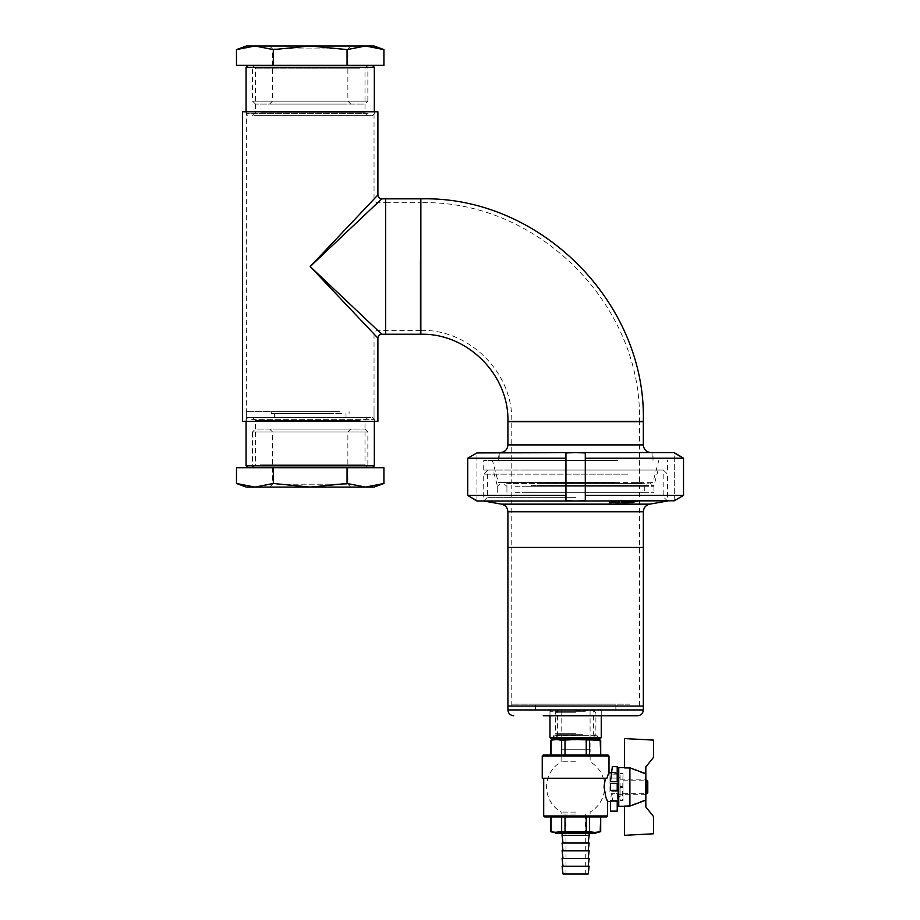<?xml version="1.0" encoding="UTF-8"?>
<svg xmlns="http://www.w3.org/2000/svg" width="920" height="920" viewBox="0 0 920 920"><rect width="100%" height="100%" fill="white"/><g stroke="black" fill="none" stroke-linecap="round" stroke-linejoin="round"><path stroke-width="0.69" stroke-dasharray="4.6 3.45" d="M385.641 266.547L385.641 198.835L385.641 266.547M377.901 338.123L310.19 266.547L374.037 334.247L310.19 266.547L374.037 198.835L310.19 266.547L377.901 202.699L310.19 266.547L377.901 330.384L310.19 266.547L377.901 194.959M377.901 421.314L242.489 421.314M377.901 111.78L242.489 111.78M639.457 483.598L511.773 483.598L639.457 483.598L639.457 421.693L511.773 421.693L639.457 421.314C642.47 304.497 537.671 199.686 420.854 202.699L420.854 330.384L420.854 202.699L420.463 330.384L420.463 202.699L385.641 202.699L385.641 330.384L385.641 202.699L377.901 202.699C375.555 202.469 374.267 201.181 374.037 198.835L374.037 111.78L246.353 111.78L374.037 111.78M374.037 421.314L246.353 421.314L374.037 421.314L374.037 334.247C374.267 331.901 375.555 330.613 377.901 330.384L420.463 330.384M381.777 198.835L310.19 266.547L381.777 334.247M420.463 334.247L420.463 198.835L420.463 334.247M246.065 67.275L374.325 67.275M254.046 65.343L372.393 65.343L254.046 65.343M368.092 113.712L246.065 113.712L368.092 113.712M254.046 115.644L372.393 115.644L254.046 115.644M258.129 65.343L367.862 65.343L258.129 65.343M359.674 68.206L255.392 68.206L359.674 68.206M258.129 115.644L367.862 115.644L258.129 115.644M260.716 112.78L364.998 112.78L260.716 112.78M251.712 419.37L374.325 419.37L251.712 419.37M253.483 417.438L372.393 417.438L253.483 417.438M374.325 465.808L246.065 465.808M253.483 467.739L372.393 467.739L253.483 467.739M257.611 417.438L367.862 417.438L257.611 417.438M360.168 420.302L255.392 420.302L360.168 420.302M257.611 467.739L367.862 467.739L257.611 467.739M260.222 464.876L364.998 464.876L260.222 464.876M575.621 421.693L507.909 421.693L575.621 421.693M640.366 482.632L638.25 483.276L638.583 482.632L643.16 482.632L631.373 482.632L631.568 483.287L632.144 482.632L640.205 482.632L636.939 482.632L638.675 482.632L637.077 483.299L638.675 483.149M640.412 482.931L643.16 482.632M638.583 483.264L643.16 482.804M617.481 460.391L492.43 460.391L617.481 460.391M614.491 482.517L498.364 482.517L614.491 482.517M614.065 460.391L499.203 460.391L614.065 460.391M614.065 452.651L499.203 452.651L614.065 452.651M613.582 452.651L500.169 452.651L613.582 452.651M543.007 483.598L640.423 483.598L543.007 483.598M636.077 483.31L639.446 483.011L635.743 483.31L636.077 482.632L640.331 482.632L638.25 483.276L637.894 482.632L638.618 482.632L636.985 482.632L638.227 483.184M638.112 483.264L638.112 482.632L635.076 483.31L637.87 482.632M635.294 483.103L632.903 483.31L635.363 482.632M638.618 482.977L637.894 482.988L638.606 483.218M634.236 483.31L636.249 483.103L633.903 483.31L634.236 482.632L639.112 483.103M634.006 482.632L632.477 482.632L633.477 483.23L634.386 482.632L633.167 482.632M632.201 483.138L631.304 482.632L632.167 483.126L630.74 483.276L631.591 483.241L630.74 482.632L630.74 483.276M632.477 482.632L633.006 483.161L632.144 483.23L633.581 483.092M632.201 482.632L633.477 482.632M633.317 482.632L632.903 483.31M633.742 483.31L633.742 482.632M633.408 483.31L633.408 482.632M633.236 483.31L633.236 482.632M640.86 482.632L642.482 482.85L640.745 483.023M640.17 483.08L638.675 483.23L640.17 482.632M640.619 482.954L639.94 483L640.412 482.632M638.756 482.632L638.756 483.23M639.112 483.011L636.077 482.632M636.582 483.299L636.582 482.632M638.675 482.632L633.903 482.632L634.248 483.172M635.743 483.31L635.743 482.632M635.674 482.632L635.674 483.264M633.903 483.31L633.903 482.632M585.292 495.431L585.292 500.744L575.621 501.009L674.279 501.009L674.279 452.651L476.951 452.651L476.951 501.009L575.621 501.009L565.949 500.744L565.949 452.916L565.949 500.744L565.949 452.916L575.621 452.651L585.292 452.916L585.292 500.744L585.292 452.916L585.292 458.229L683.525 458.229L683.525 495.431L585.292 495.431L585.292 458.229M476.951 500.744L476.951 452.916M575.621 452.651L653.005 452.651L575.621 452.651M663.297 452.651L658.271 452.651L663.297 452.651M665.229 452.847L658.271 452.847L665.229 452.651M666.482 452.651L665.769 452.847L666.482 452.651M664.355 452.651L662.929 452.651L664.355 452.651M662.205 452.847L663.355 452.847L662.205 452.651M660.146 452.847L661.469 452.847L660.146 452.847M674.279 500.744L674.279 452.916M575.621 460.391L483.724 460.391L575.621 460.391M467.716 458.229L565.949 458.229M565.949 495.431L467.716 495.431M575.621 470.062L483.724 470.062L575.621 470.062M575.621 497.329L487.416 497.329L575.621 497.329M575.621 501.009L483.724 501.009L575.621 501.009M524.607 492.303L523.802 492.303L524.607 492.119M515.487 492.303L653.97 492.303L515.487 492.303M525.377 492.303L524.159 492.303M530.771 492.303L528.586 492.303L530.771 492.119M533.312 492.303L531.139 492.303L533.312 492.119M535.014 492.303L531.461 492.303L535.014 492.119M522.916 492.303L644.299 492.303L522.916 492.303M531.461 492.303L528.586 492.119L531.461 492.303M528.908 492.303L525.412 492.119L528.908 492.303M527.137 492.303L525.412 492.303L527.137 492.303M515.487 486.266L653.97 486.266L515.487 486.266M529.264 492.303L527.838 492.119L529.264 492.119M533.106 492.303L531.875 492.303L533.106 492.303M522.916 486.266L644.299 486.266L522.916 486.266M637.169 501.377L633.926 502.228L633.397 501.009L637.169 501.009M633.615 501.009L633.926 502.228L631.683 503.056L638.158 501.342M629.935 502.343L627.888 502.975L628.693 503.148L632.431 502.274L629.935 502.343L629.935 501.009L628.912 501.009L632.88 501.009L630.901 501.009L630.901 502.964M631.212 501.009L631.683 503.056L631.683 501.009L630.901 501.009M631.683 501.009L632.684 501.009L632.684 503.022M523.526 501.009L667.506 501.009L523.526 501.009M627.705 474.156L483.724 474.156L627.705 474.156M613.479 502.607L609.96 502.849L610.983 502.527L611.259 501.009L609.96 501.009L609.96 502.849L609.27 503.056L612.444 502.929L612.179 501.009L613.479 501.009L613.479 502.607M612.398 502.527L611.673 501.009L612.49 501.009L612.398 502.527M611.041 502.941L611.765 503.136L611.765 501.009L610.938 501.009L611.041 502.941M630.372 502.918L630.372 501.009L636.904 501.009L632.442 501.009L632.431 502.274L632.12 501.009L629.935 501.009M627.888 501.009L628.199 503.159L628.199 501.009L629.567 501.009L627.67 501.009L627.67 503.091M632.293 502.044L630.97 502.021L632.293 502.044L632.293 501.009L633.926 501.009M626.704 503.194L630.131 502.136L624.208 503.24L628.613 502.308L625.703 503.217L626.704 503.194L626.704 501.009L621.69 501.009L621.69 503.171M622.713 503.251L626.451 502.389L622.219 503.263L622.713 501.009L621.69 501.009M626.451 501.009L626.451 502.389L626.14 501.009L624.944 501.009L626.911 501.009L624.99 501.009L624.99 502.09L626.911 502.032L624.99 502.09M621.908 501.009L622.219 503.263L622.219 501.009M619.723 503.263L622.127 502.515L618.734 503.263L619.723 503.263L619.723 501.009L622.127 501.009L619.723 501.009M618.24 503.251L619.286 502.492L615.744 503.228L618.953 502.711L617.24 503.24L618.24 503.251L618.24 501.009L620.091 501.009L620.091 502.619M619.85 501.009L619.85 502.757L619.494 501.009L620.091 501.009M616.124 502.941L616.94 502.607L616.94 501.009L616.768 502.745L612.961 503.022L612.961 501.009L613.134 502.883L616.124 502.941L616.124 501.009L618.24 501.009M525.849 470.062L663.412 470.062L525.849 470.062M615.733 501.009L614.1 501.009L615.802 501.009L615.79 502.722M613.479 501.009L614.157 501.009L614.169 502.849L615.733 502.78L614.111 502.906L614.1 501.009M634.328 502.308L631.959 502.768L634.328 502.308L634.328 501.009L634.512 502.124L636.904 501.526L634.512 502.124L634.512 501.009M631.959 501.009L632.201 502.895L632.201 501.009M632.12 501.009L638.158 501.009M631.108 502.262L630.418 502.481L631.108 501.009M632.88 501.009L632.88 501.929M631.73 501.009L631.73 501.86M630.372 501.009L628.693 501.009L630.924 501.009L630.97 502.021M632.649 502.171L632.442 502.895M631.603 502.251L631.603 501.009M630.924 502.469L630.924 501.009L632.293 501.009L632.247 502.481M635.019 502.101L635.019 501.009M616.94 501.009L613.778 501.009L613.778 502.688M617.355 502.722L617.355 501.009L615.744 501.009L616.745 501.009L616.745 503.24M617.355 501.009L619.494 501.009M615.744 501.009L615.744 503.228M618.458 502.711L618.458 501.009M618.953 502.711L618.953 501.009M617.24 501.009L617.24 503.24M613.778 501.009L613.134 501.009M615.422 501.009L615.422 502.883M614.491 501.009L614.491 502.757M616.124 501.009L612.961 501.009M612.398 501.009L614.157 501.009L614.157 502.4M611.673 501.009L610.983 501.009M611.041 501.009L609.27 501.009L609.27 503.056M611.765 501.009L612.444 501.009M609.96 501.009L609.27 501.009M621.126 501.009L621.126 502.515M618.734 501.009L618.734 503.263M622.127 501.009L622.127 502.515M625.761 501.009L625.761 501.929M626.313 501.009L626.313 502.136M626.911 501.009L626.911 502.032M625.129 502.354L625.634 501.009L622.736 501.009L622.736 503.102M626.14 501.009L630.131 501.009L629.038 501.009L629.038 502.182M624.944 502.561L624.45 501.009L625.129 501.009M622.932 501.009L622.932 502.734M623.231 503.091L623.231 501.009M623.587 501.009L623.587 502.826M622.598 501.009L622.598 502.837M626.957 502.389L626.957 501.009L624.208 501.009L628.613 501.009L625.703 501.009L626.704 501.009L626.669 502.274M626.957 501.009L629.038 501.009M629.13 501.009L629.13 502.159M624.208 501.009L624.208 503.24M625.209 501.009L625.209 503.228M628.119 502.32L628.119 501.009M625.703 501.009L625.703 503.217M630.131 501.009L630.131 502.136M629.567 501.009L629.567 502.745M629.211 502.998L629.211 501.009M628.912 501.009L628.912 502.653M528.862 470.062L658.122 470.062L528.862 470.062M531.208 485.541L653.97 485.541L531.208 485.541M531.208 492.303L653.97 492.303L531.208 492.303M536.693 492.303L644.299 492.303L536.693 492.303M536.693 485.541L644.299 485.541L536.693 485.541M539.43 485.541L639.457 485.541L539.43 485.541M611.811 547.446L511.773 547.446L611.811 547.446M613.996 547.446L507.909 547.446L613.996 547.446M623.599 706.077L511.773 706.077L623.599 706.077M623.599 547.446L511.773 547.446L623.599 547.446M626.508 706.077L507.909 706.077L626.508 706.077M629.866 704.145L511.968 704.145L629.866 704.145M609.914 704.145L535.382 704.145L609.914 704.145M562.212 709.952L601.255 709.952L562.212 709.952M597.471 715.748L549.987 715.748L597.471 715.748M543.237 715.748L637.525 715.748M609.914 709.952L535.382 709.952L609.914 709.952M629.866 706.077L511.968 706.077L629.866 706.077M585.338 711.298L549.987 711.298L585.338 711.298M601.255 737.61L549.987 737.61M599.897 738.967L551.344 738.967M567.18 738.967L597.862 738.967L567.18 738.967M582.958 709.952L556.243 709.952L582.958 709.952M584.821 709.952L551.344 709.952L584.821 709.952M582.452 711.298L557.601 711.298L582.452 711.298M582.452 734.321L557.601 734.321L582.452 734.321M582.958 735.678L556.243 735.678L582.958 735.678M567.18 735.678L597.862 735.678L567.18 735.678M587.938 739.542L555.795 739.542L587.938 739.542M588.535 739.542L554.817 739.542L588.535 739.542M588.535 735.678L554.817 735.678L588.535 735.678M587.938 735.678L555.795 735.678L587.938 735.678M575.621 733.746L555.346 733.746L575.621 733.746M575.621 712.781L555.346 712.781L575.621 712.781M575.621 833.37L562.074 833.37L575.621 833.37M562.074 835.314L589.156 835.314M563.04 874L588.191 874M551.045 755.021L586.235 755.021L551.045 755.021L551.045 740.186L556.347 739.542L553.368 739.542M608.028 755.021L543.214 755.021M606.567 816.925L544.663 816.925M586.235 816.925L550.528 816.925L600.196 816.925L589.582 816.925L589.582 831.76L586.235 831.76L586.235 816.925M600.714 816.925L600.196 831.76M575.621 812.072L561.108 812.072L575.621 812.072M575.621 761.817L561.108 761.817L575.621 761.817M647.783 781.356L647.783 792.522M646.587 780.171L646.587 793.718M617.216 783.564L617.216 790.326L610.443 790.326L610.443 783.564L617.216 783.564M617.216 801.056L610.443 801.056L610.443 811.13L617.216 811.13L617.216 801.056M610.489 781.735L612.341 766.636L617.216 766.636L617.216 781.735M617.216 774.111L611.42 774.111M612.341 800.481L617.216 800.481L617.216 793.718L611.42 793.718L610.489 800.481L612.341 800.481L612.341 793.718M610.489 800.481L617.216 800.481L617.216 793.718L611.42 793.718M623.012 786.945L623.012 793.718L623.012 786.945M623.012 773.398L623.012 800.481L623.012 793.718L623.012 800.481L620.115 800.481L620.115 773.398L620.115 800.481L622.529 800.481L623.012 773.398M622.529 773.398L620.115 773.398L622.529 773.398M575.621 814.027L561.108 814.027L575.621 814.027M597.862 832.404L575.621 832.404L594.883 832.404L589.582 831.76M595.884 832.404L555.346 832.404M586.235 831.76L553.368 832.404M618.182 786.945L618.182 796.616L618.182 786.945M618.182 772.432L618.182 801.458M556.347 832.404L551.045 831.76L551.045 816.925M589.582 755.021L586.235 755.021L586.235 740.186L589.582 740.186L589.582 755.021L600.196 755.021L589.582 755.021M600.714 755.021L600.196 740.186M597.862 739.542L556.347 739.542L586.235 740.186M594.883 739.542L589.582 740.186M575.621 739.542L557.244 739.542L575.621 739.542M575.621 710.527L593.641 710.527L575.621 710.527M595.884 833.37L555.346 833.37M605.36 778.239L543.697 778.239L605.36 778.239C601.542 787.106 607.223 802.033 607.545 801.458C607.234 802.01 601.53 787.186 605.36 778.239L606.901 778.239L605.36 778.239M606.901 778.239L542.248 778.239M608.361 773.95L608.994 772.432M590.134 749.225L561.108 749.225L590.134 749.225L590.134 761.817A29.014 29.014 0 0 1 590.122 812.072L590.134 814.027M620.115 786.945L620.115 796.616L620.115 786.945M575.621 749.225L561.154 749.225L575.621 749.225M562.074 866.26L589.156 866.26M575.621 866.26L563.04 866.26L575.621 866.26M562.074 858.521L589.156 858.521M575.621 858.521L563.04 858.521L575.621 858.521M562.074 850.781L589.156 850.781M575.621 850.781L563.04 850.781L575.621 850.781M562.074 843.042L589.156 843.042M575.621 843.042L563.04 843.042L575.621 843.042M575.621 735.632L557.244 735.632L575.621 735.632M624.565 768.211L629.901 768.211L645.84 774.295L645.84 766.877L653.58 757.286L653.58 740.106L624.565 738.576L624.565 767.82M618.757 806.288L618.757 791.694L609.086 791.694L609.086 773.26L618.182 773.26M609.086 773.26L609.086 778.078L618.757 778.078L618.757 767.602M629.901 768.211L629.901 805.678L645.84 799.595L645.84 807.001L653.58 816.603L653.58 833.784L624.565 835.314L624.565 805.678L629.901 805.678M618.757 779.206L618.757 794.684L618.757 779.206L645.84 779.206L645.84 794.684L645.84 779.206M618.757 778.078L618.757 791.694L609.086 791.694L609.086 778.078M645.84 794.684L618.757 794.684M645.84 774.295L645.84 799.595M339.928 411.631L246.353 411.631L339.928 411.631M328.302 411.631L271.308 411.631L328.302 411.631M341.86 413.574L274.401 413.574L341.86 413.574M326.865 417.438L274.401 417.438L326.865 417.438M339.928 417.438L246.353 417.438L339.928 417.438M328.302 413.574L271.308 413.574L328.302 413.574M275.057 487.082L350.773 487.082L275.057 487.082M246.353 487.082L374.037 487.082M365.481 487.082L347.058 483.494L310.19 487.082L273.332 483.494L254.909 487.082L236.474 483.494M236.474 467.739L347.058 467.739L347.058 483.494M347.058 467.739L383.916 467.739M273.332 467.739L273.332 483.494M252.528 417.438L255.392 420.302L255.392 464.876L252.528 467.739L367.862 467.739L252.528 467.739L252.528 431.952L367.862 431.952L252.528 431.952L255.438 429.042L364.952 429.042L255.438 429.042M275.057 429.042L350.773 429.042L275.057 429.042M277.564 431.952L347.875 431.952L277.564 431.952M277.564 484.184L347.875 484.184L277.564 484.184M345.334 46L269.617 46L345.334 46M374.037 46L246.353 46M254.909 46L273.332 49.599L310.19 46L347.058 49.599L365.481 46L383.916 49.599M383.916 65.343L273.332 65.343L273.332 49.599M273.332 65.343L236.474 65.343M347.058 65.343L347.058 49.599M367.862 115.644L364.998 112.78L364.998 68.206L367.862 65.343L252.528 65.343L367.862 65.343L367.862 101.131L252.528 101.131L367.862 101.131L364.952 104.04L255.438 104.04L364.952 104.04M345.334 104.04L269.617 104.04L345.334 104.04M342.827 101.131L272.515 101.131L342.827 101.131M342.827 48.898L272.515 48.898L342.827 48.898M639.457 421.314L511.773 421.314L639.457 421.314M420.854 198.835L420.854 334.247M643.333 421.314L507.909 421.314M643.333 444.912L507.909 444.912M638.146 482.632L638.146 483.23M637.249 482.632L637.249 483.287M635.237 482.632L635.237 483.31M636.145 482.632L636.145 483.253M634.639 501.733L634.639 501.009M501.515 504.148L649.727 504.148M507.909 511.773L643.333 511.773M632.994 502.447L632.994 501.009M633.834 502.331L633.834 501.009M635.386 501.71L635.386 501.009M619.286 502.492L619.286 501.009M623.967 502.412L623.967 501.009M624.404 503.033L624.404 501.009M631.626 502.101L631.626 501.009M507.909 709.952L643.333 709.952M587.04 737.127L557.244 737.127L587.04 737.127M587.04 738.093L557.244 738.093L587.04 738.093M589.444 737.127L553.368 737.127L589.444 737.127M589.444 738.093L553.368 738.093L589.444 738.093M608.994 755.987L542.248 755.987M607.545 815.959L543.697 815.959M622.529 799.997L620.115 799.997L622.529 799.997M622.529 787.428L620.115 787.428L622.529 787.428M622.529 786.462L620.115 786.462L622.529 786.462M622.529 773.881L620.115 773.881L622.529 773.881M561.66 831.76L561.66 816.925M565.006 831.76L565.006 816.925M565.006 740.186L565.006 755.021M561.66 740.186L561.66 755.021M246.353 421.314L246.353 111.78M372.393 115.644L374.325 113.712L374.325 111.78M247.997 115.644L246.065 113.712L246.065 111.78M252.528 115.644L255.392 112.78L255.392 68.206L252.528 65.343L252.528 101.131L255.438 104.04M247.997 417.438L246.065 419.37L246.065 421.314M372.393 417.438L374.325 419.37L374.325 421.314M364.952 429.042L367.862 431.952L367.862 467.739L364.998 464.876L364.998 420.302L367.862 417.438M420.854 330.384C469.43 329.13 513.026 372.715 511.773 421.314L511.773 483.598M640.423 483.598L652.878 482.517L658.8 460.391M510.807 483.598L498.364 482.517L492.43 460.391M499.203 452.651L499.203 460.391M652.038 452.651L652.038 460.391M631.373 483.276L631.373 482.632M632.753 483.23L632.753 482.632M636.985 483.287L636.985 482.632M634.984 483.299L634.984 482.632M653.005 460.391L653.005 452.651M498.237 460.391L498.237 452.651M667.506 470.062L667.506 460.391M483.724 470.062L483.724 460.391M663.412 470.062L667.506 474.156L667.506 501.009L663.826 497.329L663.826 470.062M487.818 470.062L483.724 474.156L483.724 501.009L487.416 497.329L487.416 470.062M658.122 470.062L653.97 485.541L653.97 492.303L653.97 486.266L649.129 482.632L502.101 482.632L497.272 486.266L497.272 492.303L497.272 485.541L493.12 470.062M644.299 485.541L644.299 492.303L644.299 486.266L649.129 482.632L502.101 482.632L506.943 486.266L506.943 492.303L506.943 485.541M633.397 501.009L633.397 502.171M631.798 501.009L631.798 502.849M634.259 501.009L634.259 502.09M615.802 501.009L615.802 502.722M612.179 501.009L612.179 502.849M612.49 501.009L612.49 502.435M611.259 501.009L611.259 502.619M610.938 501.009L610.938 503.022M639.457 706.077L639.457 485.541M511.773 706.077L511.773 485.541M549.987 709.952L549.987 715.748L549.987 711.298L551.344 709.952M601.255 709.952L601.255 715.748L601.255 711.298L599.897 709.952M615.859 709.952L615.859 704.145M535.382 709.952L535.382 704.145M639.262 706.077L639.262 704.145M511.968 706.077L511.968 704.145M594.998 735.678L593.641 734.321L593.641 711.298L594.998 709.952M556.243 735.678L557.601 734.321L557.601 711.298L556.243 709.952M553.368 735.678L553.368 738.967M597.862 735.678L597.862 738.967M595.447 739.542L593.998 738.093L595.447 735.678M555.795 739.542L557.244 738.093L555.795 735.678M597.574 738.967L597.862 737.127L596.413 735.678M553.656 738.967L553.368 737.127L554.817 735.678M557.601 710.527L555.346 712.781L555.346 733.746L557.244 735.632L557.244 739.542M593.641 710.527L595.884 712.781L595.884 733.746L593.998 735.632L593.998 739.542M561.108 749.225L561.108 761.817A29.014 29.014 0 0 0 561.108 812.072L561.108 814.027M623.012 793.718L645.84 793.718M623.012 780.171L645.84 780.171M611.627 772.432L617.216 772.432M618.757 796.616L620.115 796.616M618.757 777.273L620.115 777.273M561.154 710.527L561.154 749.225M590.077 710.527L590.077 749.225M565.949 814.027L565.949 874M585.292 814.027L585.292 874M274.401 413.574L274.401 417.438M345.989 413.574L345.989 417.438M246.353 411.631L246.353 417.438M374.037 411.631L374.037 417.438M349.082 413.574L349.082 411.631M271.308 413.574L271.308 411.631M350.773 487.082L347.875 484.184L347.875 431.952L350.773 429.042M269.617 487.082L272.515 484.184L272.515 431.952L269.617 429.042M269.617 46L272.515 48.898L272.515 101.131L269.617 104.04M350.773 46L347.875 48.898L347.875 101.131L350.773 104.04"/><path stroke-width="1.38" d="M377.901 194.959L310.19 266.547L381.777 198.835C379.431 198.605 378.131 197.317 377.901 194.959L377.901 111.78L242.489 111.78L242.489 421.314L377.901 421.314L377.901 338.123L310.19 266.547L381.777 334.247L385.641 334.247L385.641 198.835L385.641 334.247L420.854 334.247L420.854 198.835C539.729 195.764 646.392 302.427 643.333 421.314L507.909 421.314C509.105 374.785 467.371 333.051 420.854 334.247M420.463 259.072L420.463 334.247L420.463 259.072M372.393 65.343L374.325 67.275L246.065 67.275L247.997 65.343M247.997 467.739L246.065 465.808L374.325 465.808L374.325 421.314M507.909 421.314L507.909 444.912L643.333 444.912L643.333 421.693L507.909 421.693L643.333 421.314M381.777 198.835L420.854 198.835M476.951 452.916L575.621 452.651L565.949 452.916L565.949 458.229L467.716 458.229L476.951 452.916L467.716 458.229L467.716 495.431L467.716 458.229M565.949 495.431L565.949 500.744L575.621 501.009L476.951 501.009L467.716 495.431L565.949 495.431L565.949 458.229M585.292 458.229L683.525 458.229L683.525 495.431L674.279 500.744L683.525 495.431L585.292 495.431L585.292 452.916L575.621 452.651L674.279 452.651L683.525 458.229L674.279 452.916M674.279 500.744L575.621 501.009L585.292 500.744L585.292 495.431M467.716 495.431L476.951 500.744M507.909 511.773L507.909 709.952L643.333 709.952L643.333 706.077L507.909 706.077L643.333 706.077L643.333 547.446L507.909 547.446L643.333 547.446L643.333 511.773L507.909 511.773C507.61 507.69 505.482 505.149 501.515 504.148L483.724 501.009M643.333 709.952C642.988 713.471 641.056 715.404 637.525 715.748L543.237 715.748M601.255 737.61L599.897 738.967L551.344 738.967L549.987 737.61L601.255 737.61L601.255 715.748M551.045 755.021L551.045 740.186L556.347 739.542L561.66 740.186L575.621 739.542L600.196 740.186L594.883 739.542L597.862 739.542L600.702 740.301L600.714 755.021L600.196 740.186M588.191 843.042L589.156 835.314L562.074 835.314L562.074 833.37M588.191 874L563.04 874L562.074 866.26L589.156 866.26L588.191 874M586.235 740.186L586.235 755.021L589.582 755.021L589.582 740.186M608.994 755.987L542.248 755.987L543.214 755.021L608.028 755.021L608.994 755.987L608.994 772.432L611.627 772.432M575.621 816.925L606.567 816.925L607.545 815.959L543.697 815.959L544.663 816.925L575.621 816.925M550.539 831.645L553.368 832.404L561.66 831.76L595.884 832.404L595.884 833.37L555.346 833.37L555.346 832.404L586.235 831.76L586.235 816.925L589.582 816.925L589.582 831.76L594.883 832.404L600.196 831.76L594.883 832.404L597.862 832.404L600.702 831.645L600.714 816.925L600.196 831.76M647.783 786.945L647.783 781.356L646.587 780.171L646.587 793.718L647.783 792.522L647.783 786.945M617.216 783.564L617.216 790.326L610.443 790.326L610.443 783.564L617.216 783.564M617.216 811.13L617.216 801.056L610.443 801.056L610.443 811.13L617.216 811.13M617.216 766.636L617.216 781.735L610.489 781.735L612.341 766.636L617.216 766.636M617.216 801.458L618.182 801.458L618.182 772.432L617.216 772.432M551.045 816.925L551.045 831.76L556.347 832.404M586.235 831.76L589.582 831.76M550.539 740.301L553.368 739.542L594.883 739.542M605.36 778.239L604.049 786.945L605.843 797.214L607.545 801.458L607.545 815.959M542.248 755.987L542.248 778.239L606.901 778.239L608.361 773.95M606.901 778.239C609.557 770.603 609.557 770.603 606.901 778.239M588.191 866.26L589.156 858.521L562.074 858.521L563.04 866.26M588.191 858.521L589.156 850.781L562.074 850.781L563.04 858.521M588.191 850.781L589.156 843.042L562.074 843.042L563.04 850.781M629.901 767.82L624.565 767.82L624.565 738.576L653.58 740.106L653.58 757.286L645.84 766.877L645.84 773.72L629.901 767.82L629.901 806.069L624.565 806.069L624.565 835.314L653.58 833.784L653.58 816.603L645.84 807.001L645.84 800.17L629.901 806.069M624.565 767.602L618.757 767.602L618.757 806.288L624.565 806.288M618.182 773.26L618.757 773.26M645.84 800.17L645.84 773.72M310.19 487.082L246.353 487.082L236.474 483.494L254.909 487.082L273.332 483.494L310.19 487.082L347.058 483.494L365.481 487.082L310.19 487.082M347.058 483.494L347.058 467.739L383.916 467.739L383.916 483.494L374.037 487.082L365.481 487.082L383.916 483.494L365.481 487.082M347.058 467.739L236.474 467.739L236.474 483.494M273.332 467.739L273.332 483.494M310.19 46L374.037 46L383.916 49.599L365.481 46L347.058 49.599L310.19 46L273.332 49.599L254.909 46L310.19 46M273.332 49.599L273.332 65.343L236.474 65.343L236.474 49.599L246.353 46L254.909 46L236.474 49.599L254.909 46M273.332 65.343L383.916 65.343L383.916 49.599M347.058 65.343L347.058 49.599M643.333 511.773C643.62 507.69 645.759 505.149 649.727 504.148L501.515 504.148M561.66 831.76L561.66 816.925M565.006 831.76L565.006 816.925M561.66 740.186L561.66 755.021M565.006 740.186L565.006 755.021M381.777 334.247C379.431 334.478 378.131 335.777 377.901 338.123M374.325 111.78L374.325 67.275M246.065 111.78L246.065 67.275M372.393 467.739L374.325 465.808M246.065 465.808L246.065 421.314M643.333 444.912C643.793 449.615 646.369 452.191 651.072 452.651M507.909 444.912C507.449 449.615 504.873 452.191 500.169 452.651M649.727 504.148L667.506 501.009M507.909 709.952C508.254 713.471 510.186 715.404 513.716 715.748M549.987 737.61L549.987 715.748M597.862 738.093L596.413 739.542M553.368 738.093L554.817 739.542M589.156 835.314L589.156 833.37M550.528 755.021L550.528 740.312M645.84 793.718L646.587 793.718M645.84 780.171L646.587 780.171M550.528 816.925L550.528 831.645M543.697 778.239L543.697 815.959M607.545 801.458L610.443 801.458M618.182 796.616L618.757 796.616M618.182 777.273L618.757 777.273M563.04 843.042L562.074 835.314"/></g></svg>
